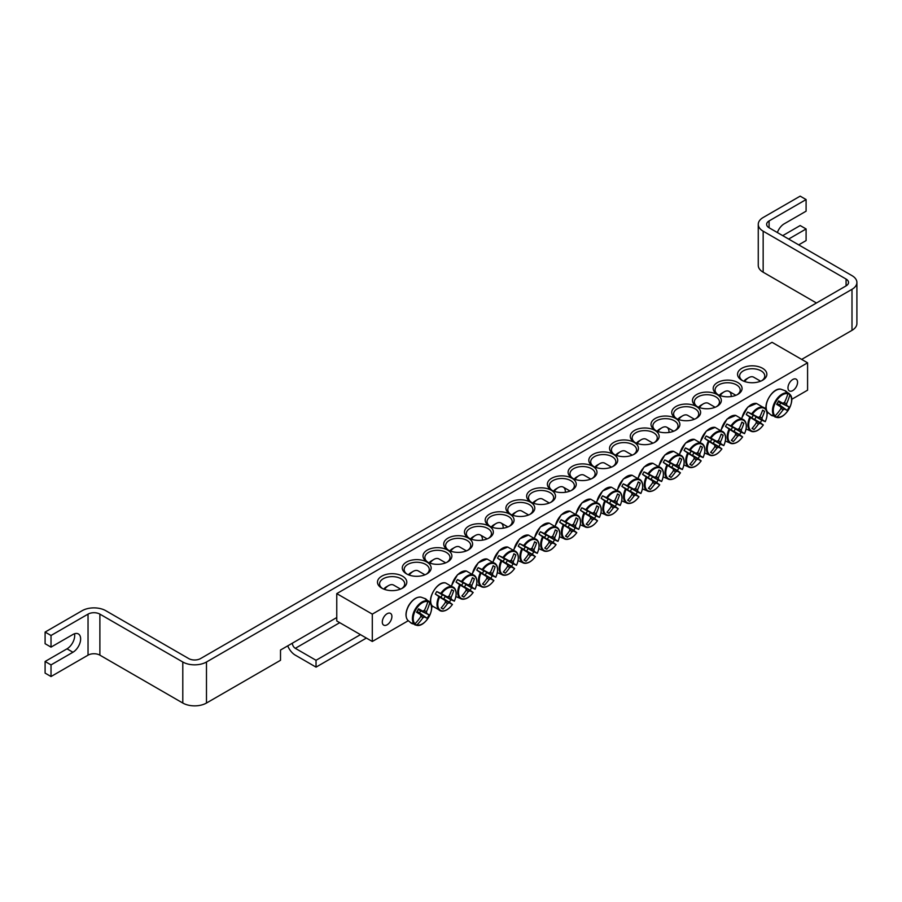 <?xml version="1.0" encoding="UTF-8"?>
<svg xmlns="http://www.w3.org/2000/svg" width="902" height="902" viewBox="0 0 902 902"><rect width="100%" height="100%" fill="white"/><g stroke="black" fill="none" stroke-linecap="round" stroke-linejoin="round"><path stroke-width="1.35" d="M287.727 645.866A12.56 7.25 -120 0 0 295.315 655.156L316.038 667.13L366.381 638.064M360.45 634.647L316.038 660.287L295.315 648.324A4.183 2.413 60 0 1 292.349 643.194L336.762 617.543M316.038 660.287L316.038 667.13M45.1 632.077L45.1 643.701L51.019 647.129L51.019 635.493L45.1 632.077L82.116 610.71A16.755 9.674 0 0 1 105.805 610.71L188.71 658.573A8.377 4.837 0 0 0 200.56 658.573L846.076 285.889L846.076 279.056A8.377 4.837 180 0 1 848.523 282.473A8.377 4.837 180 0 1 846.076 285.889M51.019 635.493L88.035 614.127A8.377 4.837 180 0 1 99.885 614.127L182.79 662A16.755 9.674 0 0 0 206.479 662L206.479 703.03L280.511 660.287L280.511 650.026L292.349 643.194M206.479 662L851.995 289.317A16.755 9.674 0 0 0 856.9 282.473L856.9 323.502A16.755 9.674 180 0 1 851.995 330.346L801.652 359.402M777.366 232.547A10.892 6.291 -60 0 1 784.188 223.831L806.095 211.181L806.095 199.556L800.175 196.14L763.16 217.506A16.755 9.674 0 0 0 758.255 224.35A16.755 9.674 0 0 0 763.16 231.183L846.076 279.056M782.711 235.636L800.175 225.545L806.095 228.961L788.63 239.053M51.019 647.129L72.938 634.478A10.892 6.291 -60 0 1 78.373 633.937A10.892 6.291 -60 0 1 80.052 642.664A10.892 6.291 -60 0 1 72.938 652.247L51.019 664.898L45.1 661.482L67.007 648.831A10.892 6.291 120 0 0 74.539 633.745M798.698 244.859L806.095 240.586L806.095 228.961M806.095 199.556L769.079 220.934A8.377 4.837 0 0 0 766.632 224.35A8.377 4.837 0 0 0 769.079 227.766L851.995 275.64A16.755 9.674 0 0 1 856.9 282.473M45.1 661.482L45.1 673.106L51.019 676.534L88.035 655.156A8.377 4.837 180 0 1 99.885 655.156L182.79 703.03L182.79 662M51.019 664.898L51.019 676.534M763.16 231.183L763.16 272.212A16.755 9.674 180 0 1 758.255 265.38L758.255 224.35M763.16 272.212L816.457 302.993M206.479 703.03A16.755 9.674 180 0 1 182.79 703.03M407.208 574.258A12.56 7.25 180 0 1 404.152 569.512A12.56 7.25 180 0 1 411.91 562.803A12.56 7.25 180 0 1 425.597 564.381A12.56 7.25 180 0 1 429.273 569.512A12.56 7.25 180 0 1 426.218 574.258M807.583 362.818L772.044 342.309L336.762 593.617L372.3 614.127L807.583 362.818L807.583 390.171L791.674 399.36M768.29 412.857L767.106 413.544M432.802 606.55L431.607 607.238M408.223 620.745L372.3 641.48L336.762 620.971L336.762 593.617M426.928 562.07A14.443 8.344 0 0 0 406.498 562.07A14.443 8.344 0 0 0 406.498 573.864A14.443 8.344 0 0 0 426.928 573.864A14.443 8.344 0 0 0 426.928 562.07M447.663 550.107A14.443 8.344 0 0 0 427.232 550.107A14.443 8.344 0 0 0 427.232 561.901A14.443 8.344 0 0 0 447.663 561.901A14.443 8.344 0 0 0 447.663 550.107M489.109 526.17A14.443 8.344 0 0 0 468.679 526.17A14.443 8.344 0 0 0 468.679 537.964A14.443 8.344 0 0 0 489.109 537.964A14.443 8.344 0 0 0 489.109 526.17M530.568 502.234A14.443 8.344 0 0 0 510.137 502.234A14.443 8.344 0 0 0 510.137 514.039A14.443 8.344 0 0 0 530.568 514.039A14.443 8.344 0 0 0 530.568 502.234M572.026 478.308A14.443 8.344 0 0 0 551.596 478.308A14.443 8.344 0 0 0 551.596 490.102A14.443 8.344 0 0 0 572.026 490.102A14.443 8.344 0 0 0 572.026 478.308M696.682 406.328A14.443 8.344 0 0 0 717.113 406.328A14.443 8.344 0 0 0 717.113 394.535A14.443 8.344 0 0 0 696.682 394.535A14.443 8.344 0 0 0 696.682 406.328L696.682 406.328M655.235 430.265A14.443 8.344 0 0 0 675.666 430.265A14.443 8.344 0 0 0 675.666 418.472A14.443 8.344 0 0 0 655.235 418.472A14.443 8.344 0 0 0 655.235 430.265L655.235 430.265M613.777 454.202A14.443 8.344 0 0 0 634.207 454.202A14.443 8.344 0 0 0 634.207 442.408A14.443 8.344 0 0 0 613.777 442.408A14.443 8.344 0 0 0 613.777 454.202L613.777 454.202M572.319 478.128A14.443 8.344 0 0 0 592.749 478.128A14.443 8.344 0 0 0 592.749 466.334A14.443 8.344 0 0 0 572.319 466.334A14.443 8.344 0 0 0 572.319 478.128L572.319 478.128M741.839 380.261A14.657 8.468 0 0 0 762.573 380.261A14.657 8.468 0 0 0 762.573 368.298A14.657 8.468 0 0 0 741.839 368.298A14.657 8.468 0 0 0 741.839 380.261L741.839 380.261M381.772 588.149A14.657 8.468 0 0 0 402.506 588.149A14.657 8.468 0 0 0 402.506 576.175A14.657 8.468 0 0 0 381.772 576.175A14.657 8.468 0 0 0 381.772 588.149L381.772 588.149M593.042 466.165A14.443 8.344 0 0 0 613.484 466.165A14.443 8.344 0 0 0 613.484 454.371A14.443 8.344 0 0 0 593.042 454.371A14.443 8.344 0 0 0 593.042 466.165L593.042 466.165M634.501 442.228A14.443 8.344 0 0 0 654.931 442.228A14.443 8.344 0 0 0 654.931 430.434A14.443 8.344 0 0 0 634.501 430.434A14.443 8.344 0 0 0 634.501 442.228L634.501 442.228M675.959 418.302A14.443 8.344 0 0 0 696.389 418.302A14.443 8.344 0 0 0 696.389 406.498A14.443 8.344 0 0 0 675.959 406.498A14.443 8.344 0 0 0 675.959 418.302L675.959 418.302M717.417 394.366A14.443 8.344 0 0 0 737.847 394.366A14.443 8.344 0 0 0 737.847 382.572A14.443 8.344 0 0 0 717.417 382.572A14.443 8.344 0 0 0 717.417 394.366L717.417 394.366M551.291 490.271A14.443 8.344 0 0 0 530.861 490.271A14.443 8.344 0 0 0 530.861 502.064A14.443 8.344 0 0 0 551.291 502.064A14.443 8.344 0 0 0 551.291 490.271M509.844 514.208A14.443 8.344 0 0 0 489.414 514.208A14.443 8.344 0 0 0 489.414 526.001A14.443 8.344 0 0 0 509.844 526.001A14.443 8.344 0 0 0 509.844 514.208M468.386 538.144A14.443 8.344 0 0 0 447.956 538.144A14.443 8.344 0 0 0 447.956 549.938A14.443 8.344 0 0 0 468.386 549.938A14.443 8.344 0 0 0 468.386 538.144M427.943 562.284A12.56 7.25 180 0 1 424.876 557.537A12.56 7.25 180 0 1 432.633 550.84A12.56 7.25 180 0 1 446.321 552.419A12.56 7.25 180 0 1 450.008 557.537A12.56 7.25 180 0 1 446.941 562.284M448.666 550.321A12.56 7.25 180 0 1 445.611 545.575A12.56 7.25 180 0 1 453.368 538.877A12.56 7.25 180 0 1 467.056 540.445A12.56 7.25 180 0 1 470.731 545.575A12.56 7.25 180 0 1 467.676 550.321M469.39 538.347A12.56 7.25 180 0 1 466.334 533.612A12.56 7.25 180 0 1 474.091 526.903A12.56 7.25 180 0 1 487.779 528.482A12.56 7.25 180 0 1 491.466 533.612A12.56 7.25 180 0 1 488.399 538.347M490.124 526.385A12.56 7.25 180 0 1 487.057 521.638A12.56 7.25 180 0 1 494.815 514.941A12.56 7.25 180 0 1 508.514 516.508A12.56 7.25 180 0 1 512.189 521.638A12.56 7.25 180 0 1 509.134 526.385M510.848 514.422A12.56 7.25 180 0 1 507.792 509.675A12.56 7.25 180 0 1 515.549 502.978A12.56 7.25 180 0 1 529.237 504.545A12.56 7.25 180 0 1 532.913 509.675A12.56 7.25 180 0 1 529.857 514.422M531.582 502.448A12.56 7.25 180 0 1 528.516 497.712A12.56 7.25 180 0 1 536.273 491.004A12.56 7.25 180 0 1 549.961 492.582A12.56 7.25 180 0 1 553.648 497.712A12.56 7.25 180 0 1 550.581 502.448M552.306 490.485A12.56 7.25 180 0 1 549.25 485.738A12.56 7.25 180 0 1 556.996 479.041A12.56 7.25 180 0 1 570.695 480.608A12.56 7.25 180 0 1 574.371 485.738A12.56 7.25 180 0 1 571.316 490.485M718.127 394.749A12.56 7.25 180 0 1 715.061 390.002A12.56 7.25 180 0 1 727.632 382.752A12.56 7.25 180 0 1 740.192 390.002A12.56 7.25 180 0 1 737.137 394.749M697.393 406.712A12.56 7.25 180 0 1 694.337 401.976A12.56 7.25 180 0 1 706.897 394.715A12.56 7.25 180 0 1 719.469 401.976A12.56 7.25 180 0 1 716.402 406.712M676.669 418.686A12.56 7.25 180 0 1 673.614 413.939A12.56 7.25 180 0 1 686.174 406.689A12.56 7.25 180 0 1 698.734 413.939A12.56 7.25 180 0 1 695.679 418.686M655.946 430.649A12.56 7.25 180 0 1 652.879 425.902A12.56 7.25 180 0 1 665.451 418.652A12.56 7.25 180 0 1 678.011 425.902A12.56 7.25 180 0 1 674.944 430.649M635.211 442.611A12.56 7.25 180 0 1 632.155 437.876A12.56 7.25 180 0 1 644.716 430.615A12.56 7.25 180 0 1 657.276 437.876A12.56 7.25 180 0 1 654.221 442.611M614.487 454.585A12.56 7.25 180 0 1 611.432 449.839A12.56 7.25 180 0 1 623.992 442.589A12.56 7.25 180 0 1 636.553 449.839A12.56 7.25 180 0 1 633.497 454.585M593.764 466.548A12.56 7.25 180 0 1 590.697 461.801A12.56 7.25 180 0 1 603.269 454.552A12.56 7.25 180 0 1 615.829 461.801A12.56 7.25 180 0 1 612.762 466.548M787.976 387.815A6.788 3.924 -60 0 1 790.93 380.982A6.788 3.924 -60 0 1 796.162 379.167A6.788 3.924 -60 0 1 796.162 387.003A6.788 3.924 -60 0 1 789.374 390.927A6.788 3.924 -60 0 1 787.976 387.815M382.301 622.03A6.788 3.924 -60 0 1 385.267 615.198A6.788 3.924 -60 0 1 390.498 613.383A6.788 3.924 -60 0 1 390.498 621.219A6.788 3.924 -60 0 1 383.711 625.131A6.788 3.924 -60 0 1 382.301 622.03M573.029 478.522A12.56 7.25 180 0 1 569.974 473.775A12.56 7.25 180 0 1 582.534 466.526A12.56 7.25 180 0 1 595.094 473.775A12.56 7.25 180 0 1 592.039 478.522M382.572 588.566A12.56 7.25 180 0 1 379.573 583.865A12.56 7.25 180 0 1 392.133 576.615A12.56 7.25 180 0 1 404.705 583.865A12.56 7.25 180 0 1 401.706 588.566M742.639 380.689A12.56 7.25 180 0 1 739.64 375.987A12.56 7.25 180 0 1 752.2 368.738A12.56 7.25 180 0 1 764.772 375.987A12.56 7.25 180 0 1 761.773 380.689M372.3 614.127L372.3 641.48M772.247 415.754A14.128 8.163 -60 0 1 771.492 415.405A14.128 8.163 -60 0 1 771.379 415.337A14.128 8.163 -60 0 1 770.815 414.931L775.066 415.957A12.955 7.487 -60 0 1 775.957 401.672A12.955 7.487 -60 0 1 787.886 393.757L784.875 390.577A14.128 8.163 -60 0 1 785.507 390.87A14.128 8.163 -60 0 1 786.307 391.412L789.802 394.862A12.955 7.487 -60 0 1 788.912 409.147A12.955 7.487 -60 0 1 776.983 417.062L772.304 415.653M775.066 415.957A41.842 31.931 -60 0 0 780.906 408.674A4.149 2.402 -60 0 1 780.906 406.926A41.842 2.108 -145.9 0 1 776.633 404.333A41.289 31.502 -60 0 0 778.606 400.916A41.842 2.108 25.9 0 1 782.981 403.329A4.149 2.402 -60 0 1 784.503 402.45A41.842 31.931 -60 0 0 787.886 393.757M789.802 394.862A41.842 36.148 120 0 1 786.578 403.645A4.149 2.402 -60 0 1 786.578 405.404A41.842 2.108 25.9 0 1 789.16 407.016A41.289 35.663 120 0 1 787.187 410.433A41.842 2.108 -145.9 0 1 784.503 409.001A4.149 2.402 -60 0 1 782.981 409.88A41.842 36.148 120 0 1 776.983 417.062M783.917 402.675L786.578 403.645M744.59 381.512A10.046 5.807 -60 0 1 748.649 377.701A10.046 5.807 -60 0 1 753.677 377.194L760.623 381.208M748.649 377.701L746.281 379.065A6.697 3.867 120 0 0 743.857 381.23M777.039 403.668L784.503 409.001M782.981 409.88L780.816 408.054M780.906 406.926L776.893 403.916M786.578 405.404L778.234 401.604M778.37 401.356L782.981 403.329M789.16 407.016L778.155 401.751M787.187 410.433L779.599 404.953L780.625 403.171M777.129 403.532L779.599 404.953M424.808 598.466A14.128 8.163 -60 0 1 425.44 598.748A14.128 8.163 -60 0 1 425.552 598.815A14.128 8.163 -60 0 1 426.24 599.289L429.735 602.739A12.955 7.487 -60 0 1 428.845 617.036A12.955 7.487 -60 0 1 416.916 624.939L412.18 623.643A14.128 8.163 -60 0 1 411.312 623.226A14.128 8.163 -60 0 1 410.748 622.808L414.999 623.834A12.955 7.487 -60 0 1 415.89 609.549A12.955 7.487 -60 0 1 427.819 601.634L424.808 598.466M429.735 602.739A41.842 36.148 120 0 1 426.511 611.533A4.149 2.402 -60 0 1 426.511 613.281A41.842 2.108 25.9 0 1 429.093 614.893A41.289 35.663 120 0 1 427.12 618.31A41.842 2.108 -145.9 0 1 424.436 616.878A4.149 2.402 -60 0 1 422.914 617.757A41.842 36.148 120 0 1 416.916 624.939M422.914 617.757L420.749 615.931M414.999 623.834A41.842 31.931 -60 0 0 420.839 616.562A4.149 2.402 -60 0 1 420.839 614.803A41.842 2.108 -145.9 0 1 416.566 612.221A41.289 31.502 -60 0 0 418.539 608.805A41.842 2.108 25.9 0 1 422.914 611.206A4.149 2.402 -60 0 1 424.436 610.327A41.842 31.931 -60 0 0 427.819 601.634M384.523 589.389A10.046 5.807 -60 0 1 388.582 585.578A10.046 5.807 -60 0 1 393.61 585.082L400.556 589.085M388.582 585.578L386.214 586.943A6.697 3.867 120 0 0 383.79 589.119M418.302 609.233L422.914 611.206M423.85 610.564L426.511 611.533M426.511 613.281L418.167 609.493M420.839 614.803L416.825 611.793M416.972 611.556L424.436 616.878M429.093 614.893L418.088 609.628M427.12 618.31L419.531 612.841L420.558 611.049M417.062 611.421L419.531 612.841M601.149 498.31A14.128 8.163 -60 0 1 601.826 497.047A14.128 8.163 -60 0 1 602.581 495.829L607.317 498.005A12.955 7.487 -60 0 1 619.246 492.142A12.955 7.487 -60 0 1 620.136 505.402L616.63 503.947A14.128 8.163 -60 0 1 615.198 506.428L618.22 508.728A12.955 7.487 -60 0 1 606.291 514.591A12.955 7.487 -60 0 1 605.4 501.32L601.149 498.31L606.933 501.659A2.864 1.646 -60 0 1 608.365 499.167L613.315 501.286A4.149 2.402 -60 0 1 614.837 500.407A41.842 31.931 -60 0 0 617.52 493.924A41.289 2.075 25.9 0 1 619.494 495.063A41.842 36.148 120 0 1 616.912 501.602A4.149 2.402 -60 0 1 616.912 503.361A41.842 2.108 25.9 0 1 620.136 505.402L619.978 505.379M616.912 503.361L610.846 500.599A2.864 1.646 -60 0 1 609.414 503.079L615.198 506.428M616.63 503.947L610.846 500.599M607.317 498.005A41.842 2.108 25.9 0 1 613.315 501.286M618.118 508.604L618.22 508.728A41.842 2.108 -145.9 0 1 614.837 506.958A4.149 2.402 -60 0 1 613.315 507.837A41.842 36.148 120 0 1 608.94 513.339A41.289 2.075 -145.9 0 1 606.967 512.201A41.842 31.931 -60 0 0 611.24 506.631A4.149 2.402 -60 0 1 611.24 504.883A41.842 2.108 -145.9 0 1 605.4 501.32M609.414 503.079L614.837 506.958M575.002 479.357A10.046 5.807 -60 0 1 578.983 475.658A10.046 5.807 -60 0 1 584.011 475.162L590.799 479.075M578.983 475.658L576.615 477.023A6.697 3.867 120 0 0 574.281 479.075M611.24 504.883L606.933 501.659M613.315 507.837L611.139 506.011M614.251 500.633L616.912 501.602M608.94 513.339L607.114 512.032M619.494 495.063L617.453 494.138M608.365 499.167L602.581 495.829M621.873 486.347A14.128 8.163 -60 0 1 622.549 485.084A14.128 8.163 -60 0 1 623.305 483.855L628.04 486.043A12.955 7.487 -60 0 1 639.969 480.18A12.955 7.487 -60 0 1 640.86 493.439L637.364 491.973A14.128 8.163 -60 0 1 635.933 494.465L638.943 496.754A12.955 7.487 -60 0 1 627.014 502.617A12.955 7.487 -60 0 1 626.123 489.358L621.873 486.347L627.668 489.685A2.864 1.646 -60 0 1 629.1 487.204L634.038 489.312A4.149 2.402 -60 0 1 635.56 488.444A41.842 31.931 -60 0 0 638.244 481.95A41.289 2.075 25.9 0 1 640.217 483.089A41.842 36.148 120 0 1 637.635 489.639A4.149 2.402 -60 0 1 637.635 491.398A41.842 2.108 25.9 0 1 640.86 493.439L640.713 493.417M637.635 491.398L631.569 488.636A2.864 1.646 -60 0 1 630.137 491.116L635.933 494.465M637.364 491.973L631.569 488.636M628.04 486.043A41.842 2.108 25.9 0 1 634.038 489.312M638.841 496.641L638.943 496.754A41.842 2.108 -145.9 0 1 635.56 494.984A4.149 2.402 -60 0 1 634.038 495.863A41.842 36.148 120 0 1 629.664 501.377A41.289 2.075 -145.9 0 1 627.691 500.238A41.842 31.931 -60 0 0 631.964 494.668A4.149 2.402 -60 0 1 631.964 492.909A41.842 2.108 -145.9 0 1 626.123 489.358M630.137 491.116L635.56 494.984M595.737 467.383A10.046 5.807 -60 0 1 599.706 463.684A10.046 5.807 -60 0 1 604.735 463.188L611.522 467.112M599.706 463.684L597.338 465.06A6.697 3.867 120 0 0 595.004 467.112M631.964 492.909L627.668 489.685M634.038 495.863L631.874 494.048M634.974 488.67L637.635 489.639M629.664 501.377L627.848 500.069M640.217 483.089L638.176 482.175M629.1 487.204L623.305 483.855M642.596 474.373A14.128 8.163 -60 0 1 643.284 473.11A14.128 8.163 -60 0 1 644.028 471.893L648.775 474.069A12.955 7.487 -60 0 1 660.704 468.206A12.955 7.487 -60 0 1 661.583 481.476L658.088 480.011A14.128 8.163 -60 0 1 656.656 482.491L659.666 484.791A12.955 7.487 -60 0 1 647.737 490.654A12.955 7.487 -60 0 1 646.858 477.395L642.596 474.373L648.391 477.722A2.864 1.646 -60 0 1 649.823 475.241L654.773 477.35A4.149 2.402 -60 0 1 656.284 476.47A41.842 31.931 -60 0 0 658.979 469.987A41.289 2.075 25.9 0 1 660.952 471.126A41.842 36.148 120 0 1 658.359 477.677A4.149 2.402 -60 0 1 658.359 479.424A41.842 2.108 25.9 0 1 661.583 481.476L661.437 481.442M658.359 479.424L652.293 476.662A2.864 1.646 -60 0 1 650.861 479.154L656.656 482.491M658.088 480.011L652.293 476.662M648.775 474.069A41.842 2.108 25.9 0 1 654.773 477.35M659.576 484.678L659.666 484.791A41.842 2.108 -145.9 0 1 656.284 483.021A4.149 2.402 -60 0 1 654.773 483.9A41.842 36.148 120 0 1 650.387 489.414A41.289 2.075 -145.9 0 1 648.425 488.275A41.842 31.931 -60 0 0 652.698 482.705A4.149 2.402 -60 0 1 652.698 480.946A41.842 2.108 -145.9 0 1 646.858 477.395M650.861 479.154L656.284 483.021M616.461 455.42A10.046 5.807 -60 0 1 620.441 451.722A10.046 5.807 -60 0 1 625.458 451.225L632.257 455.138M620.441 451.722L618.073 453.086A6.697 3.867 120 0 0 615.739 455.149M652.698 480.946L648.391 477.722M654.773 483.9L652.597 482.074M655.698 476.707L658.359 477.677M650.387 489.414L648.572 488.095M660.952 471.126L658.9 470.201M649.823 475.241L644.028 471.893M663.331 462.41A14.128 8.163 -60 0 1 664.007 461.147A14.128 8.163 -60 0 1 664.763 459.93L669.498 462.106A12.955 7.487 -60 0 1 681.427 456.243A12.955 7.487 -60 0 1 682.318 469.502L678.823 468.037A14.128 8.163 -60 0 1 677.379 470.528L680.401 472.817A12.955 7.487 -60 0 1 668.472 478.691A12.955 7.487 -60 0 1 667.581 465.421L663.331 462.41L669.115 465.759A2.864 1.646 -60 0 1 670.558 463.267L675.497 465.387A4.149 2.402 -60 0 1 677.019 464.507A41.842 31.931 -60 0 0 679.702 458.024A41.289 2.075 25.9 0 1 681.675 459.163A41.842 36.148 120 0 1 679.093 465.703A4.149 2.402 -60 0 1 679.093 467.462A41.842 2.108 25.9 0 1 682.318 469.502L682.171 469.48M679.093 467.462L673.027 464.699A2.864 1.646 -60 0 1 671.595 467.18L677.379 470.528M678.823 468.037L673.027 464.699M669.498 462.106A41.842 2.108 25.9 0 1 675.497 465.387M680.3 472.704L680.401 472.817A41.842 2.108 -145.9 0 1 677.019 471.058A4.149 2.402 -60 0 1 675.497 471.926A41.842 36.148 120 0 1 671.122 477.44A41.289 2.075 -145.9 0 1 669.149 476.301A41.842 31.931 -60 0 0 673.422 470.731A4.149 2.402 -60 0 1 673.422 468.984A41.842 2.108 -145.9 0 1 667.581 465.421M671.595 467.18L677.019 471.058M637.184 443.457A10.046 5.807 -60 0 1 641.164 439.759A10.046 5.807 -60 0 1 646.193 439.251L652.98 443.175M641.164 439.759L638.796 441.123A6.697 3.867 120 0 0 636.462 443.175M673.422 468.984L669.115 465.759M675.497 471.926L673.32 470.111M676.432 464.733L679.093 465.703M671.122 477.44L669.295 476.132M681.675 459.163L679.634 458.239M670.558 463.267L664.763 459.93M684.054 450.448A14.128 8.163 -60 0 1 684.731 449.185A14.128 8.163 -60 0 1 685.486 447.956L690.222 450.143A12.955 7.487 -60 0 1 702.151 444.28A12.955 7.487 -60 0 1 703.041 457.539L699.546 456.074A14.128 8.163 -60 0 1 698.114 458.554L701.125 460.854A12.955 7.487 -60 0 1 689.196 466.717A12.955 7.487 -60 0 1 688.316 453.458L684.054 450.448L689.85 453.785A2.864 1.646 -60 0 1 691.282 451.304L696.22 453.413A4.149 2.402 -60 0 1 697.742 452.545A41.842 31.931 -60 0 0 700.437 446.05A41.289 2.075 25.9 0 1 702.399 447.189A41.842 36.148 120 0 1 699.817 453.74A4.149 2.402 -60 0 1 699.817 455.487A41.842 2.108 25.9 0 1 703.041 457.539L702.895 457.517M699.817 455.487L693.751 452.736A2.864 1.646 -60 0 1 692.319 455.217L698.114 458.554M699.546 456.074L693.751 452.736M690.222 450.143A41.842 2.108 25.9 0 1 696.22 453.413M701.034 460.742L701.125 460.854A41.842 2.108 -145.9 0 1 697.742 459.084A4.149 2.402 -60 0 1 696.22 459.964A41.842 36.148 120 0 1 691.845 465.477A41.289 2.075 -145.9 0 1 689.872 464.338A41.842 31.931 -60 0 0 694.145 458.768A4.149 2.402 -60 0 1 694.145 457.01A41.842 2.108 -145.9 0 1 688.316 453.458M692.319 455.217L697.742 459.084M657.919 431.483A10.046 5.807 -60 0 1 661.888 427.785A10.046 5.807 -60 0 1 666.916 427.289A10.046 5.807 -60 0 1 668.98 432.453M661.888 427.785L659.52 429.149A6.697 3.867 120 0 0 657.186 431.212M694.145 457.01L689.85 453.785M696.22 459.964L694.055 458.137M697.156 452.77L699.817 453.74M691.845 465.477L690.03 464.169M702.399 447.189L700.358 446.276M691.282 451.304L685.486 447.956M704.778 438.473A14.128 8.163 -60 0 1 705.465 437.211A14.128 8.163 -60 0 1 706.221 435.993L710.956 438.169A12.955 7.487 -60 0 1 722.885 432.306A12.955 7.487 -60 0 1 723.765 445.577L720.27 444.111A14.128 8.163 -60 0 1 718.838 446.591L721.859 448.892A12.955 7.487 -60 0 1 709.93 454.755A12.955 7.487 -60 0 1 709.04 441.484L704.778 438.473L710.573 441.822A2.864 1.646 -60 0 1 712.005 439.342L716.955 441.45A4.149 2.402 -60 0 1 718.466 440.571A41.842 31.931 -60 0 0 721.16 434.087A41.289 2.075 25.9 0 1 723.133 435.226A41.842 36.148 120 0 1 720.551 441.766A4.149 2.402 -60 0 1 720.551 443.525A41.842 2.108 25.9 0 1 723.765 445.577L723.618 445.543M720.551 443.525L714.485 440.762A2.864 1.646 -60 0 1 713.042 443.243L718.838 446.591M720.27 444.111L714.485 440.762M710.956 438.169A41.842 2.108 25.9 0 1 716.955 441.45M721.758 448.779L721.859 448.892A41.842 2.108 -145.9 0 1 718.466 447.121A4.149 2.402 -60 0 1 716.955 448.001A41.842 36.148 120 0 1 712.58 453.503A41.289 2.075 -145.9 0 1 710.607 452.376A41.842 31.931 -60 0 0 714.88 446.794A4.149 2.402 -60 0 1 714.88 445.047A41.842 2.108 -145.9 0 1 709.04 441.484M713.042 443.243L718.466 447.121M678.642 419.52A10.046 5.807 -60 0 1 682.622 415.822A10.046 5.807 -60 0 1 687.64 415.326L694.439 419.238M682.622 415.822L680.255 417.186A6.697 3.867 120 0 0 677.921 419.25M714.88 445.047L710.573 441.822M716.955 448.001L714.779 446.174M717.879 440.807L720.551 441.766M712.58 453.503L710.753 452.195M723.133 435.226L721.081 434.302M712.005 439.342L706.221 435.993M725.512 426.511A14.128 8.163 -60 0 1 726.189 425.248A14.128 8.163 -60 0 1 726.944 424.03L731.68 426.206A12.955 7.487 -60 0 1 743.609 420.343A12.955 7.487 -60 0 1 744.5 433.603L741.004 432.137A14.128 8.163 -60 0 1 739.561 434.629L742.583 436.918A12.955 7.487 -60 0 1 730.654 442.781A12.955 7.487 -60 0 1 729.763 429.521L725.512 426.511L731.297 429.859A2.864 1.646 -60 0 1 732.74 427.368L737.678 429.487A4.149 2.402 -60 0 1 739.2 428.608A41.842 31.931 -60 0 0 741.884 422.125A41.289 2.075 25.9 0 1 743.857 423.263A41.842 36.148 120 0 1 741.275 429.803A4.149 2.402 -60 0 1 741.275 431.562A41.842 2.108 25.9 0 1 744.5 433.603L744.353 433.58M741.275 431.562L735.209 428.8A2.864 1.646 -60 0 1 733.777 431.28L739.561 434.629M741.004 432.137L735.209 428.8M731.68 426.206A41.842 2.108 25.9 0 1 737.678 429.487M742.481 436.805L742.583 436.918A41.842 2.108 -145.9 0 1 739.2 435.159A4.149 2.402 -60 0 1 737.678 436.027A41.842 36.148 120 0 1 733.303 441.54A41.289 2.075 -145.9 0 1 731.33 440.401A41.842 31.931 -60 0 0 735.604 434.832A4.149 2.402 -60 0 1 735.604 433.073A41.842 2.108 -145.9 0 1 729.763 429.521M733.777 431.28L739.2 435.159M699.377 407.557A10.046 5.807 -60 0 1 703.346 403.848A10.046 5.807 -60 0 1 708.374 403.352L715.162 407.276M703.346 403.848L700.978 405.223A6.697 3.867 120 0 0 698.644 407.276M735.604 433.073L731.297 429.859M737.678 436.027L735.513 434.212M738.614 428.833L741.275 429.803M733.303 441.54L731.477 440.232M743.857 423.263L741.816 422.339M732.74 427.368L726.944 424.03M746.236 414.548A14.128 8.163 -60 0 1 746.912 413.285A14.128 8.163 -60 0 1 747.668 412.056L752.403 414.243A12.955 7.487 -60 0 1 764.332 408.369A12.955 7.487 -60 0 1 765.223 421.64L761.728 420.174A14.128 8.163 -60 0 1 760.296 422.655L763.306 424.955A12.955 7.487 -60 0 1 751.377 430.818A12.955 7.487 -60 0 1 750.498 417.558L746.236 414.548L752.031 417.885A2.864 1.646 -60 0 1 753.463 415.405L758.402 417.513A4.149 2.402 -60 0 1 759.924 416.634A41.842 31.931 -60 0 0 762.618 410.151A41.289 2.075 25.9 0 1 764.58 411.289A41.842 36.148 120 0 1 761.998 417.84A4.149 2.402 -60 0 1 761.998 419.588A41.842 2.108 25.9 0 1 765.223 421.64L765.076 421.606M761.998 419.588L755.932 416.825A2.864 1.646 -60 0 1 754.5 419.317L760.296 422.655M761.728 420.174L755.932 416.825M752.403 414.243A41.842 2.108 25.9 0 1 758.402 417.513M763.216 424.842L763.306 424.955A41.842 2.108 -145.9 0 1 759.924 423.185A4.149 2.402 -60 0 1 758.402 424.064A41.842 36.148 120 0 1 754.027 429.577A41.289 2.075 -145.9 0 1 752.054 428.439A41.842 31.931 -60 0 0 756.327 422.869A4.149 2.402 -60 0 1 756.327 421.11A41.842 2.108 -145.9 0 1 750.498 417.558M754.5 419.317L759.924 423.185M720.1 395.583A10.046 5.807 -60 0 1 724.081 391.885A10.046 5.807 -60 0 1 729.098 391.389A10.046 5.807 -60 0 1 731.161 396.553M724.081 391.885L721.701 393.249A6.697 3.867 120 0 0 719.368 395.313M756.327 421.11L752.031 417.885M758.402 424.064L756.237 422.237M759.337 416.871L761.998 417.84M754.027 429.577L752.212 428.258M764.58 411.289L762.54 410.376M753.463 415.405L747.668 412.056M580.414 510.284A14.128 8.163 -60 0 1 581.102 509.01A14.128 8.163 -60 0 1 581.846 507.792L586.593 509.98A12.955 7.487 -60 0 1 598.522 504.105A12.955 7.487 -60 0 1 599.402 517.376L595.906 515.91A14.128 8.163 -60 0 1 594.474 518.391L597.485 520.691A12.955 7.487 -60 0 1 585.556 526.554A12.955 7.487 -60 0 1 584.676 513.294L580.414 510.284L586.21 513.621A2.864 1.646 -60 0 1 587.642 511.141L592.591 513.249A4.149 2.402 -60 0 1 594.102 512.37A41.842 31.931 -60 0 0 596.797 505.887A41.289 2.075 25.9 0 1 598.77 507.025A41.842 36.148 120 0 1 596.177 513.576A4.149 2.402 -60 0 1 596.177 515.324A41.842 2.108 25.9 0 1 599.402 517.376L599.255 517.342M596.177 515.324L590.111 512.562A2.864 1.646 -60 0 1 588.679 515.053L594.474 518.391M595.906 515.91L590.111 512.562M586.593 509.98A41.842 2.108 25.9 0 1 592.591 513.249M597.395 520.578L597.485 520.691A41.842 2.108 -145.9 0 1 594.102 518.921A4.149 2.402 -60 0 1 592.591 519.8A41.842 36.148 120 0 1 588.205 525.314A41.289 2.075 -145.9 0 1 586.244 524.175A41.842 31.931 -60 0 0 590.506 518.605A4.149 2.402 -60 0 1 590.506 516.846A41.842 2.108 -145.9 0 1 584.676 513.294M588.679 515.053L594.102 518.921M554.279 491.319A10.046 5.807 -60 0 1 558.259 487.621A10.046 5.807 -60 0 1 563.276 487.125A10.046 5.807 -60 0 1 565.34 492.289M558.259 487.621L555.891 488.985A6.697 3.867 120 0 0 553.546 491.049M590.506 516.846L586.21 513.621M592.591 519.8L590.415 517.973M593.516 512.607L596.177 513.576M588.205 525.314L586.39 523.994M598.77 507.025L596.718 506.101M587.642 511.141L581.846 507.792M559.691 522.247A14.128 8.163 -60 0 1 560.367 520.984A14.128 8.163 -60 0 1 561.123 519.766L565.858 521.942A12.955 7.487 -60 0 1 577.787 516.079A12.955 7.487 -60 0 1 578.678 529.339L575.183 527.873A14.128 8.163 -60 0 1 573.74 530.365L576.761 532.654A12.955 7.487 -60 0 1 564.832 538.517A12.955 7.487 -60 0 1 563.942 525.257L559.691 522.247L565.486 525.584A2.864 1.646 -60 0 1 566.918 523.104L571.857 525.223A4.149 2.402 -60 0 1 573.379 524.344A41.842 31.931 -60 0 0 576.062 517.861A41.289 2.075 25.9 0 1 578.035 519A41.842 36.148 120 0 1 575.453 525.539A4.149 2.402 -60 0 1 575.453 527.298A41.842 2.108 25.9 0 1 578.678 529.339L578.532 529.316M575.453 527.298L569.387 524.536A2.864 1.646 -60 0 1 567.956 527.016L573.74 530.365M575.183 527.873L569.387 524.536M565.858 521.942A41.842 2.108 25.9 0 1 571.857 525.223M576.66 532.541L576.761 532.654A41.842 2.108 -145.9 0 1 573.379 530.895A4.149 2.402 -60 0 1 571.857 531.763A41.842 36.148 120 0 1 567.482 537.276A41.289 2.075 -145.9 0 1 565.509 536.138A41.842 31.931 -60 0 0 569.782 530.568A4.149 2.402 -60 0 1 569.782 528.809A41.842 2.108 -145.9 0 1 563.942 525.257M567.956 527.016L573.379 530.895M533.556 503.293A10.046 5.807 -60 0 1 537.524 499.584A10.046 5.807 -60 0 1 542.553 499.088L549.341 503.012M537.524 499.584L535.157 500.96A6.697 3.867 120 0 0 532.823 503.012M569.782 528.809L565.486 525.584M571.857 531.763L569.692 529.948M572.793 524.569L575.453 525.539M567.482 537.276L565.667 535.968M578.035 519L575.995 518.075M566.918 523.104L561.123 519.766M538.956 534.209A14.128 8.163 -60 0 1 539.644 532.947A14.128 8.163 -60 0 1 540.399 531.729L545.135 533.905A12.955 7.487 -60 0 1 557.064 528.042A12.955 7.487 -60 0 1 557.943 541.313L554.448 539.847A14.128 8.163 -60 0 1 553.016 542.327L556.038 544.628A12.955 7.487 -60 0 1 544.109 550.491A12.955 7.487 -60 0 1 543.218 537.22L538.956 534.209L544.752 537.558A2.864 1.646 -60 0 1 546.184 535.066L551.133 537.186A4.149 2.402 -60 0 1 552.655 536.307A41.842 31.931 -60 0 0 555.339 529.824A41.289 2.075 25.9 0 1 557.312 530.962A41.842 36.148 120 0 1 554.73 537.502A4.149 2.402 -60 0 1 554.73 539.261A41.842 2.108 25.9 0 1 557.943 541.313L557.797 541.279M554.73 539.261L548.664 536.498A2.864 1.646 -60 0 1 547.221 538.979L553.016 542.327M554.448 539.847L548.664 536.498M545.135 533.905A41.842 2.108 25.9 0 1 551.133 537.186M555.936 544.515L556.038 544.628A41.842 2.108 -145.9 0 1 552.655 542.857A4.149 2.402 -60 0 1 551.133 543.737A41.842 36.148 120 0 1 546.759 549.239A41.289 2.075 -145.9 0 1 544.785 548.112A41.842 31.931 -60 0 0 549.059 542.53A4.149 2.402 -60 0 1 549.059 540.783A41.842 2.108 -145.9 0 1 543.218 537.22M547.221 538.979L552.655 542.857M512.821 515.256A10.046 5.807 -60 0 1 516.801 511.558A10.046 5.807 -60 0 1 521.83 511.062L528.617 514.974M516.801 511.558L514.433 512.922A6.697 3.867 120 0 0 512.099 514.986M549.059 540.783L544.752 537.558M551.133 543.737L548.957 541.91M552.058 536.543L554.73 537.502M546.759 549.239L544.932 547.931M557.312 530.962L555.26 530.038M546.184 535.066L540.399 531.729M518.233 546.184A14.128 8.163 -60 0 1 518.909 544.921A14.128 8.163 -60 0 1 519.665 543.692L524.4 545.879A12.955 7.487 -60 0 1 536.329 540.016A12.955 7.487 -60 0 1 537.22 553.276L533.725 551.81A14.128 8.163 -60 0 1 532.293 554.29L535.303 556.59A12.955 7.487 -60 0 1 523.374 562.453A12.955 7.487 -60 0 1 522.495 549.194L518.233 546.184L524.028 549.521A2.864 1.646 -60 0 1 525.46 547.04L530.399 549.149A4.149 2.402 -60 0 1 531.921 548.281A41.842 31.931 -60 0 0 534.615 541.786A41.289 2.075 25.9 0 1 536.577 542.925A41.842 36.148 120 0 1 533.995 549.476A4.149 2.402 -60 0 1 533.995 551.223A41.842 2.108 25.9 0 1 537.22 553.276L537.073 553.253M533.995 551.223L527.929 548.461A2.864 1.646 -60 0 1 526.497 550.953L532.293 554.29M533.725 551.81L527.929 548.461M524.4 545.879A41.842 2.108 25.9 0 1 530.399 549.149M535.213 556.478L535.303 556.59A41.842 2.108 -145.9 0 1 531.921 554.82A4.149 2.402 -60 0 1 530.399 555.7A41.842 36.148 120 0 1 526.024 561.213A41.289 2.075 -145.9 0 1 524.051 560.074A41.842 31.931 -60 0 0 528.324 554.505A4.149 2.402 -60 0 1 528.324 552.746A41.842 2.108 -145.9 0 1 522.495 549.194M526.497 550.953L531.921 554.82M492.097 527.219A10.046 5.807 -60 0 1 496.077 523.521A10.046 5.807 -60 0 1 501.095 523.025A10.046 5.807 -60 0 1 503.158 528.189M496.077 523.521L493.698 524.885A6.697 3.867 120 0 0 491.364 526.948M528.324 552.746L524.028 549.521M530.399 555.7L528.234 553.873M531.334 548.506L533.995 549.476M526.024 561.213L524.209 559.905M536.577 542.925L534.536 542.012M525.46 547.04L519.665 543.692M497.509 558.146A14.128 8.163 -60 0 1 498.186 556.884A14.128 8.163 -60 0 1 498.941 555.666L503.677 557.842A12.955 7.487 -60 0 1 515.606 551.979A12.955 7.487 -60 0 1 516.496 565.238L513.001 563.773A14.128 8.163 -60 0 1 511.558 566.264L514.58 568.553A12.955 7.487 -60 0 1 502.651 574.427A12.955 7.487 -60 0 1 501.76 561.157L497.509 558.146L503.293 561.495A2.864 1.646 -60 0 1 504.737 559.003L509.675 561.123A4.149 2.402 -60 0 1 511.197 560.243A41.842 31.931 -60 0 0 513.881 553.76A41.289 2.075 25.9 0 1 515.854 554.899A41.842 36.148 120 0 1 513.272 561.439A4.149 2.402 -60 0 1 513.272 563.198A41.842 2.108 25.9 0 1 516.496 565.238L516.35 565.216M513.272 563.198L507.206 560.435A2.864 1.646 -60 0 1 505.774 562.916L511.558 566.264M513.001 563.773L507.206 560.435M503.677 557.842A41.842 2.108 25.9 0 1 509.675 561.123M514.478 568.44L514.58 568.553A41.842 2.108 -145.9 0 1 511.197 566.794A4.149 2.402 -60 0 1 509.675 567.662A41.842 36.148 120 0 1 505.3 573.176A41.289 2.075 -145.9 0 1 503.327 572.037A41.842 31.931 -60 0 0 507.6 566.467A4.149 2.402 -60 0 1 507.6 564.72A41.842 2.108 -145.9 0 1 501.76 561.157M505.774 562.916L511.197 566.794M471.374 539.193A10.046 5.807 -60 0 1 475.343 535.495A10.046 5.807 -60 0 1 480.371 534.987A10.046 5.807 -60 0 1 482.435 540.163M475.343 535.495L472.975 536.859A6.697 3.867 120 0 0 470.641 538.911M507.6 564.72L503.293 561.495M509.675 567.662L507.51 565.847M510.611 560.469L513.272 561.439M505.3 573.176L503.474 571.868M515.854 554.899L513.813 553.975M504.737 559.003L498.941 555.666M476.775 570.109A14.128 8.163 -60 0 1 477.462 568.846A14.128 8.163 -60 0 1 478.218 567.629L482.953 569.805A12.955 7.487 -60 0 1 494.882 563.942A12.955 7.487 -60 0 1 495.762 577.212L492.267 575.747A14.128 8.163 -60 0 1 490.835 578.227L493.856 580.527A12.955 7.487 -60 0 1 481.927 586.39A12.955 7.487 -60 0 1 481.037 573.12L476.775 570.109L482.57 573.458A2.864 1.646 -60 0 1 484.002 570.977L488.952 573.086A4.149 2.402 -60 0 1 490.462 572.206A41.842 31.931 -60 0 0 493.157 565.723A41.289 2.075 25.9 0 1 495.13 566.862A41.842 36.148 120 0 1 492.548 573.413A4.149 2.402 -60 0 1 492.548 575.16A41.842 2.108 25.9 0 1 495.762 577.212L495.615 577.179M492.548 575.16L486.482 572.398A2.864 1.646 -60 0 1 485.039 574.89L490.835 578.227M492.267 575.747L486.482 572.398M482.953 569.805A41.842 2.108 25.9 0 1 488.952 573.086M493.755 580.414L493.856 580.527A41.842 2.108 -145.9 0 1 490.462 578.757A4.149 2.402 -60 0 1 488.952 579.636A41.842 36.148 120 0 1 484.577 585.15A41.289 2.075 -145.9 0 1 482.604 584.011A41.842 31.931 -60 0 0 486.877 578.441A4.149 2.402 -60 0 1 486.877 576.682A41.842 2.108 -145.9 0 1 481.037 573.12M485.039 574.89L490.462 578.757M450.639 551.156A10.046 5.807 -60 0 1 454.619 547.458A10.046 5.807 -60 0 1 459.637 546.962L466.435 550.874M454.619 547.458L452.252 548.822A6.697 3.867 120 0 0 449.918 550.885M486.877 576.682L482.57 573.458M488.952 579.636L486.776 577.81M489.876 572.443L492.548 573.413M484.577 585.15L482.75 583.831M495.13 566.862L493.078 565.937M484.002 570.977L478.218 567.629M456.051 582.083A14.128 8.163 -60 0 1 456.728 580.82A14.128 8.163 -60 0 1 457.483 579.591L462.219 581.779A12.955 7.487 -60 0 1 474.148 575.916A12.955 7.487 -60 0 1 475.038 589.175L471.543 587.709A14.128 8.163 -60 0 1 470.111 590.201L473.122 592.49A12.955 7.487 -60 0 1 461.193 598.353A12.955 7.487 -60 0 1 460.313 585.094L456.051 582.083L461.847 585.421A2.864 1.646 -60 0 1 463.278 582.94L468.217 585.048A4.149 2.402 -60 0 1 469.739 584.18A41.842 31.931 -60 0 0 472.434 577.686A41.289 2.075 25.9 0 1 474.396 578.825A41.842 36.148 120 0 1 471.814 585.375A4.149 2.402 -60 0 1 471.814 587.134A41.842 2.108 25.9 0 1 475.038 589.175L474.892 589.153M471.814 587.134L465.748 584.372A2.864 1.646 -60 0 1 464.316 586.852L470.111 590.201M471.543 587.709L465.748 584.372M462.219 581.779A41.842 2.108 25.9 0 1 468.217 585.048M473.031 592.377L473.122 592.49A41.842 2.108 -145.9 0 1 469.739 590.72A4.149 2.402 -60 0 1 468.217 591.599A41.842 36.148 120 0 1 463.842 597.113A41.289 2.075 -145.9 0 1 461.869 595.974A41.842 31.931 -60 0 0 466.142 590.404A4.149 2.402 -60 0 1 466.142 588.645A41.842 2.108 -145.9 0 1 460.313 585.094M464.316 586.852L469.739 590.72M429.916 563.119A10.046 5.807 -60 0 1 433.885 559.42A10.046 5.807 -60 0 1 438.913 558.924L445.701 562.848M433.885 559.42L431.517 560.796A6.697 3.867 120 0 0 429.183 562.848M466.142 588.645L461.847 585.421M468.217 591.599L466.052 589.784M469.153 584.406L471.814 585.375M463.842 597.113L462.027 595.805M474.396 578.825L472.355 577.911M463.278 582.94L457.483 579.591M435.328 594.046A14.128 8.163 -60 0 1 436.004 592.783A14.128 8.163 -60 0 1 436.76 591.565L441.495 593.741A12.955 7.487 -60 0 1 453.424 587.878A12.955 7.487 -60 0 1 454.315 601.138L450.82 599.683A14.128 8.163 -60 0 1 449.376 602.164L452.398 604.453A12.955 7.487 -60 0 1 440.469 610.327A12.955 7.487 -60 0 1 439.578 597.056L435.328 594.046L441.112 597.395A2.864 1.646 -60 0 1 442.555 594.903L447.493 597.023A4.149 2.402 -60 0 1 449.016 596.143A41.842 31.931 -60 0 0 451.699 589.66A41.289 2.075 25.9 0 1 453.672 590.799A41.842 36.148 120 0 1 451.09 597.338A4.149 2.402 -60 0 1 451.09 599.097A41.842 2.108 25.9 0 1 454.315 601.138L454.168 601.115M451.09 599.097L445.024 596.335A2.864 1.646 -60 0 1 443.592 598.815L449.376 602.164M450.82 599.683L445.024 596.335M441.495 593.741A41.842 2.108 25.9 0 1 447.493 597.023M452.297 604.34L452.398 604.453A41.842 2.108 -145.9 0 1 449.016 602.694A4.149 2.402 -60 0 1 447.493 603.573A41.842 36.148 120 0 1 443.119 609.076A41.289 2.075 -145.9 0 1 441.146 607.937A41.842 31.931 -60 0 0 445.419 602.367A4.149 2.402 -60 0 1 445.419 600.619A41.842 2.108 -145.9 0 1 439.578 597.056M443.592 598.815L449.016 602.694M409.181 575.093A10.046 5.807 -60 0 1 413.161 571.394A10.046 5.807 -60 0 1 418.19 570.887L424.977 574.811M413.161 571.394L410.793 572.759A6.697 3.867 120 0 0 408.459 574.811M445.419 600.619L441.112 597.395M447.493 603.573L445.317 601.747M448.429 596.369L451.09 597.338M443.119 609.076L441.292 607.768M453.672 590.799L451.631 589.874M442.555 594.903L436.76 591.565M339.727 622.673L295.315 648.324M851.995 330.346L851.995 289.317M72.938 652.247L67.007 648.831M769.079 220.934L769.079 227.766M88.035 655.156L88.035 614.127M99.885 614.127L99.885 655.156M767.794 412.327A13.553 7.825 -60 0 1 768.966 397.624A13.553 7.825 -60 0 1 781.109 389.269C772.777 386.699 761.401 406.396 767.794 412.327L771.39 415.337M776.272 417.299A13.507 7.802 120 0 0 776.757 417.412A13.507 7.802 120 0 0 781.876 416.284M791.584 399.485A13.507 7.802 120 0 0 789.994 394.49A13.507 7.802 120 0 0 789.656 394.129M787.784 393.058A13.507 7.802 120 0 0 775.28 401.277A13.507 7.802 120 0 0 774.412 416.217M408.899 605.513A13.553 7.825 -60 0 1 421.042 597.158C416.6 596.696 412.496 599.458 408.73 605.411C405.449 611.657 405.122 616.585 407.727 620.204A13.553 7.825 -60 0 1 408.899 605.513M427.717 600.935A13.507 7.802 120 0 0 415.213 609.154A13.507 7.802 120 0 0 414.345 624.105M416.205 625.176A13.507 7.802 120 0 0 416.69 625.3A13.507 7.802 120 0 0 421.809 624.173M431.517 607.362A13.507 7.802 120 0 0 429.927 602.378A13.507 7.802 120 0 0 429.589 602.017M596.831 501.873A13.553 7.825 -60 0 1 599.289 495.581A13.553 7.825 -60 0 1 611.432 487.227L602.615 490.936L596.696 501.771M604.746 500.881A13.507 7.802 120 0 0 607.091 515.369A13.507 7.802 120 0 0 612.21 514.253M621.906 497.442A13.507 7.802 120 0 0 620.328 492.447A13.507 7.802 120 0 0 606.606 497.656M617.566 489.91A13.553 7.825 -60 0 1 620.024 483.619A13.553 7.825 -60 0 1 632.167 475.264L623.338 478.962L617.419 489.809M625.469 488.918A13.507 7.802 120 0 0 627.815 503.406A13.507 7.802 120 0 0 632.933 502.279M642.641 485.479A13.507 7.802 120 0 0 641.051 480.484A13.507 7.802 120 0 0 627.341 485.693M638.289 477.936A13.553 7.825 -60 0 1 640.747 471.656A13.553 7.825 -60 0 1 652.89 463.29L644.073 466.999L638.142 477.834M646.204 476.955A13.507 7.802 120 0 0 648.549 491.432A13.507 7.802 120 0 0 653.668 490.316M663.365 473.505A13.507 7.802 120 0 0 661.786 468.51A13.507 7.802 120 0 0 648.064 473.719M659.012 465.973A13.553 7.825 -60 0 1 661.47 459.682A13.553 7.825 -60 0 1 673.614 451.327L664.797 455.025L658.877 465.872M666.928 464.981A13.507 7.802 120 0 0 669.273 479.469A13.507 7.802 120 0 0 674.392 478.342M684.099 461.542A13.507 7.802 120 0 0 682.51 456.547A13.507 7.802 120 0 0 668.788 461.756M679.747 454.01A13.553 7.825 -60 0 1 682.205 447.719A13.553 7.825 -60 0 1 694.348 439.364L685.52 443.062L679.601 453.909M687.651 453.018A13.507 7.802 120 0 0 690.007 467.507A13.507 7.802 120 0 0 695.115 466.379M704.823 449.568A13.507 7.802 120 0 0 703.233 444.585A13.507 7.802 120 0 0 689.523 449.794M700.471 442.036A13.553 7.825 -60 0 1 702.929 435.756A13.553 7.825 -60 0 1 715.072 427.39L706.255 431.1L700.335 441.935M708.386 441.055A13.507 7.802 120 0 0 710.731 455.533A13.507 7.802 120 0 0 715.85 454.416M725.546 437.605A13.507 7.802 120 0 0 723.968 432.61A13.507 7.802 120 0 0 710.246 437.82M721.194 430.074A13.553 7.825 -60 0 1 723.652 423.782A13.553 7.825 -60 0 1 735.795 415.427L726.978 419.126L721.059 429.972M729.109 429.081A13.507 7.802 120 0 0 731.454 443.57A13.507 7.802 120 0 0 736.573 442.442M746.281 425.643A13.507 7.802 120 0 0 744.691 420.648A13.507 7.802 120 0 0 730.97 425.857M741.929 418.111A13.553 7.825 -60 0 1 744.387 411.819A13.553 7.825 -60 0 1 756.53 403.465L747.702 407.163L741.782 418.009M749.833 417.119A13.507 7.802 120 0 0 752.189 431.607A13.507 7.802 120 0 0 757.297 430.479M767.004 413.668A13.507 7.802 120 0 0 765.415 408.685A13.507 7.802 120 0 0 751.704 413.894M576.107 513.836A13.553 7.825 -60 0 1 578.565 507.555A13.553 7.825 -60 0 1 590.709 499.201L581.891 502.899L575.961 513.745M584.011 512.855A13.507 7.802 120 0 0 586.368 527.343A13.507 7.802 120 0 0 591.486 526.216M601.183 509.404A13.507 7.802 120 0 0 599.593 504.421A13.507 7.802 120 0 0 585.883 509.619M555.373 525.81A13.553 7.825 -60 0 1 557.842 519.518A13.553 7.825 -60 0 1 569.974 511.163L561.157 514.862L555.237 525.708M563.288 524.817A13.507 7.802 120 0 0 565.633 539.306A13.507 7.802 120 0 0 570.752 538.178M580.46 521.379A13.507 7.802 120 0 0 578.87 516.384A13.507 7.802 120 0 0 565.148 521.593M534.649 537.772A13.553 7.825 -60 0 1 537.107 531.492A13.553 7.825 -60 0 1 549.25 523.126L540.433 526.836L534.514 537.671M542.564 536.791A13.507 7.802 120 0 0 544.909 551.269A13.507 7.802 120 0 0 550.028 550.152M559.725 533.341A13.507 7.802 120 0 0 558.146 528.346A13.507 7.802 120 0 0 544.425 533.556M513.926 549.746A13.553 7.825 -60 0 1 516.384 543.455A13.553 7.825 -60 0 1 528.527 535.1L519.699 538.798L513.779 549.645M521.83 548.754A13.507 7.802 120 0 0 524.186 563.243A13.507 7.802 120 0 0 529.294 562.115M539.001 545.304A13.507 7.802 120 0 0 537.412 540.321A13.507 7.802 120 0 0 523.701 545.53M493.191 561.709A13.553 7.825 -60 0 1 495.649 555.418A13.553 7.825 -60 0 1 507.792 547.063L498.975 550.761L493.056 561.608M501.106 560.717A13.507 7.802 120 0 0 503.451 575.205A13.507 7.802 120 0 0 508.57 574.078M518.278 557.278A13.507 7.802 120 0 0 516.688 552.283A13.507 7.802 120 0 0 502.966 557.492M472.468 573.672A13.553 7.825 -60 0 1 474.926 567.392A13.553 7.825 -60 0 1 487.069 559.026L478.252 562.735L472.332 573.571M480.383 572.691A13.507 7.802 120 0 0 482.728 587.168A13.507 7.802 120 0 0 487.847 586.052M497.543 569.241A13.507 7.802 120 0 0 495.965 564.246A13.507 7.802 120 0 0 482.243 569.455M451.744 585.646A13.553 7.825 -60 0 1 454.202 579.355A13.553 7.825 -60 0 1 466.345 571L457.517 574.698L451.598 585.545M459.648 584.654A13.507 7.802 120 0 0 462.004 599.142A13.507 7.802 120 0 0 467.112 598.015M476.82 581.215A13.507 7.802 120 0 0 475.23 576.22A13.507 7.802 120 0 0 461.52 581.429M432.306 606.02A13.553 7.825 -60 0 1 433.467 591.317A13.553 7.825 -60 0 1 445.611 582.963C437.29 580.392 425.913 600.089 432.306 606.02L441.27 611.105A13.507 7.802 120 0 0 446.389 609.989M438.924 596.617A13.507 7.802 120 0 0 441.27 611.105C445.103 611.545 448.824 609.335 452.432 604.475M456.096 593.178A13.507 7.802 120 0 0 454.507 588.183A13.507 7.802 120 0 0 440.785 593.392M774.841 416.927L776.757 417.412C785.033 419.836 796.229 400.443 789.994 394.49L788.607 393.069M785.518 390.87L781.109 389.269M425.451 598.759L421.042 597.158M411.323 623.226L407.727 620.204M414.773 624.804L416.69 625.3C424.966 627.713 436.162 608.331 429.927 602.378L428.54 600.946M618.253 508.739C614.645 513.599 610.925 515.809 607.091 515.369L600.98 512.821M620.159 505.436C622.572 499.877 622.628 495.548 620.328 492.447L611.432 487.227M638.977 496.765C635.38 501.636 631.659 503.846 627.826 503.406L621.703 500.847M640.894 493.462C643.295 487.914 643.351 483.585 641.051 480.484L632.167 475.264M659.712 484.802C656.104 489.662 652.383 491.883 648.549 491.432L642.427 488.884M661.617 481.499C664.03 475.94 664.086 471.622 661.786 468.51L652.89 463.29M680.435 472.84C676.827 477.699 673.106 479.909 669.273 479.469L663.162 476.91M682.34 469.536C684.753 463.978 684.81 459.648 682.51 456.547L673.614 451.327M701.17 460.866C697.562 465.736 693.841 467.946 690.007 467.507L683.885 464.947M703.075 457.562C705.477 452.015 705.533 447.685 703.233 444.585L694.348 439.364M673.704 431.212L666.916 427.289M721.893 448.903C718.285 453.762 714.564 455.972 710.731 455.533L704.609 452.984M723.799 445.599C726.211 440.041 726.268 435.711 723.968 432.61L715.072 427.39M742.617 436.94C739.009 441.8 735.299 444.01 731.454 443.57L725.343 441.01M744.522 433.625C746.935 428.078 746.991 423.748 744.691 420.648L735.795 415.427M763.351 424.966C759.743 429.837 756.023 432.047 752.189 431.607L746.067 429.048M765.257 421.662C767.67 416.115 767.715 411.786 765.415 408.685L756.53 403.465M735.897 395.313L729.098 391.389M597.53 520.702C593.922 525.573 590.201 527.783 586.368 527.343L580.245 524.784M599.435 517.398C601.848 511.84 601.893 507.522 599.593 504.421L590.709 499.201M570.075 491.049L563.276 487.125M576.795 532.676C573.198 537.536 569.478 539.746 565.633 539.306L559.522 536.746M578.712 529.361C581.113 523.814 581.17 519.484 578.87 516.384L569.974 511.163M556.072 544.639C552.464 549.498 548.743 551.708 544.909 551.269L538.798 548.72M557.977 541.335C560.39 535.777 560.446 531.447 558.146 528.346L549.25 523.126M535.348 556.602C531.74 561.472 528.02 563.682 524.186 563.243L518.064 560.683M537.254 553.298C539.667 547.751 539.712 543.421 537.412 540.321L528.527 535.1M507.894 526.948L501.095 523.025M514.614 568.576C511.006 573.435 507.296 575.645 503.451 575.205L497.34 572.646M516.519 565.272C518.932 559.714 518.988 555.384 516.688 552.283L507.792 547.063M487.159 538.911L480.371 534.987M493.89 580.538C490.282 585.398 486.561 587.608 482.728 587.168L476.606 584.62M495.796 577.235C498.208 571.676 498.265 567.347 495.965 564.246L487.069 559.026M473.167 592.501C469.559 597.372 465.838 599.582 462.004 599.142L455.882 596.583M475.072 589.198C477.474 583.65 477.53 579.321 475.23 576.22L466.345 571M454.337 601.172C456.75 595.613 456.807 591.284 454.507 588.183L445.611 582.963"/></g></svg>
